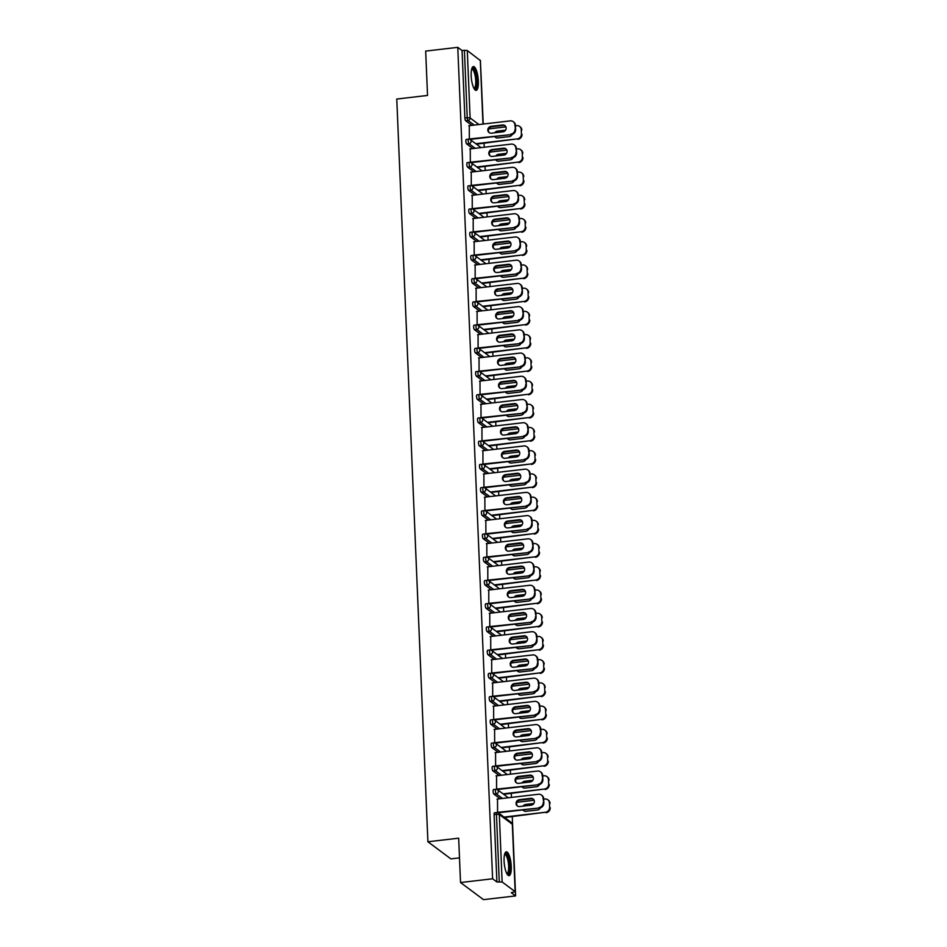 <?xml version="1.0" encoding="UTF-8"?>
<svg xmlns="http://www.w3.org/2000/svg" width="947" height="947" viewBox="0 0 947 947"><rect width="100%" height="100%" fill="white"/><g stroke="black" fill="none" stroke-linecap="round" stroke-linejoin="round"><path stroke-width="1.42" d="M511.262 866.422A11.991 3.362 83.4 0 0 506.29 851.838A11.991 3.362 83.4 0 0 504.088 861.072A11.991 3.362 83.4 0 0 509.06 875.655A11.991 3.362 83.4 0 0 511.262 866.422M478.353 81.122A11.991 3.362 83.4 0 0 473.37 66.55A11.991 3.362 83.4 0 0 471.18 75.784A11.991 3.362 83.4 0 0 476.152 90.356A11.991 3.362 83.4 0 0 478.353 81.122M459.496 857.875L450.879 858.882L427.902 841.765L396.769 99.033L427.535 95.446L425.677 51.091L457.768 47.35L462.065 50.546L464.882 117.973L467.226 117.7L464.409 50.274L462.065 50.546M515.594 895.909L511.297 892.701L515.144 891.66L502.135 881.977L496.903 881.988L492.606 878.78L460.526 882.533L483.503 899.65L515.594 895.909L512.268 816.634M511.463 797.398L511.297 793.42M510.492 774.184L510.326 770.195M509.522 750.959L509.356 746.982M508.551 727.746L508.385 723.757M507.568 704.521L507.403 700.543M506.598 681.307L506.432 677.318M505.627 658.082L505.461 654.105M504.656 634.869L504.491 630.88M503.686 611.644L503.508 607.666M502.703 588.43L502.537 584.441M501.732 565.205L501.567 561.228M500.762 541.992L500.596 538.003M499.791 518.767L499.625 514.789M498.809 495.553L498.643 491.564M497.838 472.328L497.672 468.351M496.867 449.115L496.702 445.126M495.897 425.89L495.731 421.912M494.926 402.664L494.76 398.687M493.943 379.451L493.778 375.474M492.973 356.226L492.807 352.248M492.002 333.013L491.836 329.035M491.031 309.787L490.866 305.81M490.061 286.574L489.883 282.597M489.078 263.349L488.912 259.371M488.107 240.136L487.942 236.146M487.137 216.91L486.971 212.933M486.166 193.697L486 189.708M485.195 170.472L485.018 166.494M484.213 147.259L484.047 143.269M483.242 124.033L480.567 64.349M464.409 50.274L467.297 50.534L480.318 60.561M460.526 882.533L458.668 838.178L427.902 841.765M492.606 878.78L457.768 47.35M469.333 139.173L469.298 125.667M500.111 798.723L493.896 794.095A2.308 0.651 -96.6 0 1 493.115 791.349A2.308 0.651 -96.6 0 1 493.529 789.561A2.308 0.651 -96.6 0 1 493.707 789.62M496.903 881.988L494.085 814.562A2.308 0.651 -96.6 0 1 494.5 812.786A2.308 0.651 -96.6 0 1 494.677 812.846M471.89 125.359L465.675 120.719A2.308 0.651 -96.6 0 1 464.882 117.973M496.548 775.806L496.583 789.324M498.169 752.285L491.943 747.645A2.308 0.651 -96.6 0 1 491.162 744.898A2.308 0.651 -96.6 0 1 491.588 743.123A2.308 0.651 -96.6 0 1 491.753 743.182M494.606 729.368L494.642 742.886M496.228 705.846L490.001 701.206A2.308 0.651 -96.6 0 1 489.22 698.46A2.308 0.651 -96.6 0 1 489.635 696.684A2.308 0.651 -96.6 0 1 489.812 696.743M492.653 682.929L492.689 696.447M494.275 659.408L488.048 654.768A2.308 0.651 -96.6 0 1 487.267 652.021A2.308 0.651 -96.6 0 1 487.693 650.246A2.308 0.651 -96.6 0 1 487.871 650.305M490.712 636.491L490.747 650.009M492.333 612.969L486.107 608.329A2.308 0.651 -96.6 0 1 485.326 605.583A2.308 0.651 -96.6 0 1 485.752 603.807A2.308 0.651 -96.6 0 1 485.918 603.866M488.759 590.052L488.806 603.57M490.38 566.531L484.166 561.891A2.308 0.651 -96.6 0 1 483.372 559.144A2.308 0.651 -96.6 0 1 483.799 557.369A2.308 0.651 -96.6 0 1 483.976 557.428M486.817 543.614L486.853 557.132M488.439 520.092L482.212 515.452A2.308 0.651 -96.6 0 1 481.431 512.706A2.308 0.651 -96.6 0 1 481.857 510.93A2.308 0.651 -96.6 0 1 482.023 510.989M484.864 497.175L484.911 510.682M486.486 473.654L480.271 469.014A2.308 0.651 -96.6 0 1 479.49 466.267A2.308 0.651 -96.6 0 1 479.904 464.492A2.308 0.651 -96.6 0 1 480.082 464.551M482.923 450.736L482.958 464.243M484.544 427.215L478.318 422.575A2.308 0.651 -96.6 0 1 477.537 419.829A2.308 0.651 -96.6 0 1 477.963 418.053A2.308 0.651 -96.6 0 1 478.128 418.112M480.981 404.298L481.017 417.805M482.603 380.777L476.377 376.137A2.308 0.651 -96.6 0 1 475.595 373.39A2.308 0.651 -96.6 0 1 476.01 371.615A2.308 0.651 -96.6 0 1 476.187 371.674M479.028 357.859L479.075 371.366M480.65 334.338L474.423 329.698A2.308 0.651 -96.6 0 1 473.642 326.952A2.308 0.651 -96.6 0 1 474.068 325.176A2.308 0.651 -96.6 0 1 474.246 325.235M477.087 311.421L477.122 324.928M478.709 287.9L472.482 283.26A2.308 0.651 -96.6 0 1 471.701 280.513A2.308 0.651 -96.6 0 1 472.127 278.738A2.308 0.651 -96.6 0 1 472.293 278.797M475.134 264.982L475.181 278.489M476.755 241.461L470.541 236.821A2.308 0.651 -96.6 0 1 469.748 234.075A2.308 0.651 -96.6 0 1 470.174 232.299A2.308 0.651 -96.6 0 1 470.351 232.358M473.192 218.544L473.228 232.051M474.814 195.023L468.587 190.383A2.308 0.651 -96.6 0 1 467.806 187.636A2.308 0.651 -96.6 0 1 468.232 185.861A2.308 0.651 -96.6 0 1 468.398 185.92M471.239 172.105L471.286 185.612M472.861 148.584L466.646 143.944A2.308 0.651 -96.6 0 1 465.865 141.198A2.308 0.651 -96.6 0 1 466.279 139.422A2.308 0.651 -96.6 0 1 466.457 139.481M470.268 148.88L470.316 162.399M473.843 171.798L467.617 167.157A2.308 0.651 -96.6 0 1 466.835 164.411A2.308 0.651 -96.6 0 1 467.262 162.635A2.308 0.651 -96.6 0 1 467.427 162.695M472.222 195.319L472.257 208.837M475.785 218.236L469.558 213.608A2.308 0.651 -96.6 0 1 468.777 210.861A2.308 0.651 -96.6 0 1 469.203 209.074A2.308 0.651 -96.6 0 1 469.381 209.133M474.163 241.757L474.198 255.276M477.726 264.675L471.511 260.046A2.308 0.651 -96.6 0 1 470.73 257.3A2.308 0.651 -96.6 0 1 471.144 255.524A2.308 0.651 -96.6 0 1 471.322 255.572M476.116 288.196L476.152 301.714M479.679 311.113L473.453 306.485A2.308 0.651 -96.6 0 1 472.671 303.738A2.308 0.651 -96.6 0 1 473.098 301.963A2.308 0.651 -96.6 0 1 473.263 302.01M478.057 334.634L478.093 348.153M481.621 357.552L475.406 352.923A2.308 0.651 -96.6 0 1 474.625 350.177A2.308 0.651 -96.6 0 1 475.039 348.401A2.308 0.651 -96.6 0 1 475.216 348.449M479.999 381.073L480.046 394.591M483.574 403.99L477.347 399.362A2.308 0.651 -96.6 0 1 476.566 396.615A2.308 0.651 -96.6 0 1 476.992 394.84A2.308 0.651 -96.6 0 1 477.158 394.887M481.952 427.511L481.987 441.03M485.515 450.429L479.3 445.8A2.308 0.651 -96.6 0 1 478.507 443.054A2.308 0.651 -96.6 0 1 478.933 441.278A2.308 0.651 -96.6 0 1 479.111 441.338M483.893 473.95L483.941 487.468M487.468 496.867L481.242 492.239A2.308 0.651 -96.6 0 1 480.46 489.492A2.308 0.651 -96.6 0 1 480.875 487.717A2.308 0.651 -96.6 0 1 481.052 487.776M485.847 520.388L485.882 533.907M489.41 543.306L483.183 538.677A2.308 0.651 -96.6 0 1 482.402 535.931A2.308 0.651 -96.6 0 1 482.828 534.155A2.308 0.651 -96.6 0 1 483.006 534.215M487.788 566.827L487.823 580.345M491.351 589.744L485.136 585.116A2.308 0.651 -96.6 0 1 484.355 582.369A2.308 0.651 -96.6 0 1 484.769 580.594A2.308 0.651 -96.6 0 1 484.947 580.653M489.741 613.277L489.777 626.784M493.304 636.183L487.078 631.554A2.308 0.651 -96.6 0 1 486.296 628.808A2.308 0.651 -96.6 0 1 486.722 627.032A2.308 0.651 -96.6 0 1 486.888 627.092M491.682 659.716L491.718 673.222M495.245 682.633L489.031 677.993A2.308 0.651 -96.6 0 1 488.238 675.247A2.308 0.651 -96.6 0 1 488.664 673.471A2.308 0.651 -96.6 0 1 488.841 673.53M493.624 706.154L493.671 719.661M497.199 729.072L490.972 724.431A2.308 0.651 -96.6 0 1 490.191 721.685A2.308 0.651 -96.6 0 1 490.617 719.909A2.308 0.651 -96.6 0 1 490.783 719.969M495.577 752.593L495.612 766.099M499.14 775.51L492.913 770.87A2.308 0.651 -96.6 0 1 492.132 768.124A2.308 0.651 -96.6 0 1 492.558 766.348A2.308 0.651 -96.6 0 1 492.736 766.407M497.518 799.031L497.566 812.538M489.398 132.805A3.539 3.279 126.7 0 1 491.647 126.791L503.224 125.442A3.539 3.279 126.7 0 1 505.165 125.821M515.44 125.288L514.848 124.838A4.605 4.273 -53.3 0 0 513.203 121.654L513.795 122.104A4.605 4.273 126.7 0 1 515.44 125.288L515.618 129.597A4.605 4.273 126.7 0 1 511.416 134.581L469.333 138.972M469.984 139.41L511.416 134.581M468.777 125.726L510.255 120.885A4.605 4.273 -53.3 0 1 513.203 121.654M514.848 124.838L515.618 129.597M502.916 131.834L491.339 133.184A3.539 3.279 126.7 0 1 487.989 128.934A3.539 3.279 126.7 0 1 491.055 126.342L502.632 124.992A3.539 3.279 126.7 0 1 505.982 129.254A3.539 3.279 126.7 0 1 502.916 131.834M510.812 134.131A4.605 4.273 -53.3 0 0 515.026 129.159M494.713 136.522A3.539 3.279 -53.3 0 0 497.731 137.954L509.308 136.605A3.539 3.279 -53.3 0 0 512.22 134.403M505.556 130.153L497.447 131.1A3.539 3.279 -53.3 0 0 494.808 132.781M475.82 143.719L517.204 138.889A4.605 4.273 -53.3 0 0 521.418 133.918L521.229 129.597A4.605 4.273 -53.3 0 0 516.648 125.643L515.464 125.785M488.782 128.899L505.899 126.898M476.412 144.169L517.204 138.889M521.418 133.918L521.229 129.597M505.106 130.722L498.039 131.55A3.539 3.279 -53.3 0 0 495.849 132.663M495.056 136.486A3.539 3.279 -53.3 0 0 495.79 137.564M522.01 134.356A4.605 4.273 126.7 0 1 517.808 139.339M519.595 126.413L520.187 126.862A4.605 4.273 126.7 0 1 521.833 130.047M471.807 68.586A10.37 2.912 -96.6 0 1 476.696 80.897A10.37 2.912 -96.6 0 1 474.151 88.734M473.879 88.225A9.6 2.699 83.4 0 0 473.974 88.213A9.6 2.699 83.4 0 0 475.737 80.815A9.6 2.699 83.4 0 0 471.748 69.131A9.6 2.699 83.4 0 0 471.653 69.155M475.477 90.214A11.909 3.338 83.4 0 0 477.158 81.241A11.909 3.338 83.4 0 0 472.754 66.846M504.715 853.886A10.37 2.912 -96.6 0 1 507.687 856.337A10.37 2.912 -96.6 0 1 509.616 868.506A10.37 2.912 -96.6 0 1 507.071 874.022M506.787 873.513A9.6 2.699 83.4 0 0 506.882 873.513A9.6 2.699 83.4 0 0 508.669 867.322A9.6 2.699 83.4 0 0 506.87 856.988A9.6 2.699 83.4 0 0 504.656 854.431A9.6 2.699 83.4 0 0 504.562 854.443M508.397 875.502A11.909 3.338 83.4 0 0 510.09 867.144A11.909 3.338 83.4 0 0 507.864 855.224A11.909 3.338 83.4 0 0 505.674 852.146M490.368 156.018A3.539 3.279 126.7 0 1 492.629 150.005L504.195 148.655A3.539 3.279 126.7 0 1 506.148 149.046M516.411 148.501L515.819 148.063A4.605 4.273 -53.3 0 0 514.174 144.879L514.777 145.317A4.605 4.273 126.7 0 1 516.411 148.501L516.6 152.822A4.605 4.273 126.7 0 1 512.386 157.794L470.304 162.186M470.967 162.624L512.386 157.794M469.748 148.939L511.238 144.11A4.605 4.273 -53.3 0 1 514.174 144.879M515.819 148.063L516.6 152.822M503.887 155.059L492.31 156.409A3.539 3.279 126.7 0 1 488.972 152.147A3.539 3.279 126.7 0 1 492.026 149.567L503.603 148.217A3.539 3.279 126.7 0 1 506.953 152.467A3.539 3.279 126.7 0 1 503.887 155.059M511.794 157.356A4.605 4.273 -53.3 0 0 515.997 152.372M491.339 179.243A3.539 3.279 126.7 0 1 493.6 173.23L505.177 171.881A3.539 3.279 126.7 0 1 507.118 172.259M517.382 171.727L516.79 171.277A4.605 4.273 -53.3 0 0 515.144 168.093L515.748 168.542A4.605 4.273 126.7 0 1 517.382 171.727L517.571 176.035A4.605 4.273 126.7 0 1 513.357 181.019L471.275 185.411M471.937 185.849L513.357 181.019M470.718 172.165L512.209 167.323A4.605 4.273 -53.3 0 1 515.144 168.093M516.79 171.277L517.571 176.035M504.858 178.273L493.292 179.622A3.539 3.279 126.7 0 1 489.942 175.373A3.539 3.279 126.7 0 1 492.996 172.78L504.573 171.431A3.539 3.279 126.7 0 1 507.923 175.692A3.539 3.279 126.7 0 1 504.858 178.273M512.765 180.569A4.605 4.273 -53.3 0 0 516.967 175.597M492.322 202.457A3.539 3.279 126.7 0 1 494.571 196.443L506.148 195.094A3.539 3.279 126.7 0 1 508.089 195.484M518.364 194.94L517.76 194.502A4.605 4.273 -53.3 0 0 516.127 191.318L516.719 191.756A4.605 4.273 126.7 0 1 518.364 194.94L518.542 199.261A4.605 4.273 126.7 0 1 514.328 204.232L472.245 208.624M472.908 209.062L514.328 204.232M471.689 195.378L513.179 190.548A4.605 4.273 -53.3 0 1 516.127 191.318M517.76 194.502L518.542 199.261M505.84 201.498L494.263 202.847A3.539 3.279 126.7 0 1 490.913 198.586A3.539 3.279 126.7 0 1 493.979 196.005L505.544 194.656A3.539 3.279 126.7 0 1 508.894 198.906A3.539 3.279 126.7 0 1 505.84 201.498M513.736 203.794A4.605 4.273 -53.3 0 0 517.938 198.811M493.292 225.682A3.539 3.279 126.7 0 1 495.541 219.668L507.118 218.319A3.539 3.279 126.7 0 1 509.06 218.698M519.335 218.165L518.731 217.715A4.605 4.273 -53.3 0 0 517.098 214.531L517.689 214.981A4.605 4.273 126.7 0 1 519.335 218.165L519.512 222.474A4.605 4.273 126.7 0 1 515.31 227.458L473.228 231.849M473.879 232.287L515.31 227.458M472.671 218.603L514.15 213.762A4.605 4.273 -53.3 0 1 517.098 214.531M518.731 217.715L519.512 222.474M506.811 224.711L495.234 226.061A3.539 3.279 126.7 0 1 491.884 221.811A3.539 3.279 126.7 0 1 494.95 219.219L506.527 217.869A3.539 3.279 126.7 0 1 509.865 222.131A3.539 3.279 126.7 0 1 506.811 224.711M514.706 227.008A4.605 4.273 -53.3 0 0 518.92 222.036M494.263 248.907A3.539 3.279 126.7 0 1 496.512 242.882L508.089 241.532A3.539 3.279 126.7 0 1 510.031 241.923M520.305 241.378L519.714 240.94A4.605 4.273 -53.3 0 0 518.068 237.756L518.66 238.194A4.605 4.273 126.7 0 1 520.305 241.378L520.483 245.699A4.605 4.273 126.7 0 1 516.281 250.671L474.198 255.063M474.849 255.501L516.281 250.671M473.642 241.816L515.121 236.987A4.605 4.273 -53.3 0 1 518.068 237.756M519.714 240.94L520.483 245.699M507.781 247.936L496.204 249.286A3.539 3.279 126.7 0 1 492.854 245.024A3.539 3.279 126.7 0 1 495.92 242.444L507.497 241.094A3.539 3.279 126.7 0 1 510.847 245.344A3.539 3.279 126.7 0 1 507.781 247.936M515.677 250.233A4.605 4.273 -53.3 0 0 519.891 245.249M495.683 159.747A3.539 3.279 -53.3 0 0 498.702 161.168L510.279 159.818A3.539 3.279 -53.3 0 0 513.191 157.628M506.527 153.378L498.418 154.325A3.539 3.279 -53.3 0 0 495.778 156.006M476.791 166.944L518.175 162.115A4.605 4.273 -53.3 0 0 522.389 157.131L522.211 152.822A4.605 4.273 -53.3 0 0 517.618 148.868L516.435 149.01M489.753 152.112L506.87 150.123M477.383 167.382L518.175 162.115M522.389 157.131L522.211 152.822M506.077 153.947L499.01 154.763A3.539 3.279 -53.3 0 0 496.82 155.888M496.027 159.7A3.539 3.279 -53.3 0 0 496.761 160.789M522.981 157.581A4.605 4.273 126.7 0 1 518.778 162.564M520.566 149.638L521.158 150.076A4.605 4.273 126.7 0 1 522.803 153.26M496.654 182.96A3.539 3.279 -53.3 0 0 499.673 184.393L511.25 183.043A3.539 3.279 -53.3 0 0 514.162 180.853M507.497 176.592L499.389 177.539A3.539 3.279 -53.3 0 0 496.749 179.22M477.762 190.158L519.145 185.328A4.605 4.273 -53.3 0 0 523.36 180.356L523.182 176.035A4.605 4.273 -53.3 0 0 518.601 172.082L517.405 172.224M490.724 175.337L507.852 173.337M478.353 190.607L519.145 185.328M523.36 180.356L523.182 176.035M507.059 177.16L499.992 177.989A3.539 3.279 -53.3 0 0 497.791 179.101M497.009 182.925A3.539 3.279 -53.3 0 0 497.731 184.002M523.951 180.806A4.605 4.273 126.7 0 1 519.749 185.778M521.537 172.851L522.14 173.301A4.605 4.273 126.7 0 1 523.774 176.485M497.625 206.186A3.539 3.279 -53.3 0 0 500.655 207.606L512.22 206.257A3.539 3.279 -53.3 0 0 515.132 204.067M508.468 199.817L500.359 200.764A3.539 3.279 -53.3 0 0 497.731 202.445M478.732 213.383L520.128 208.553A4.605 4.273 -53.3 0 0 524.33 203.569L524.153 199.261A4.605 4.273 -53.3 0 0 519.572 195.307L518.376 195.449M491.694 198.55L508.823 196.562M479.336 213.821L520.128 208.553M524.33 203.569L524.153 199.261M508.03 200.385L500.963 201.202A3.539 3.279 -53.3 0 0 498.773 202.327M497.98 206.15A3.539 3.279 -53.3 0 0 498.702 207.227M524.934 204.019A4.605 4.273 126.7 0 1 520.72 209.003M522.507 196.076L523.111 196.514A4.605 4.273 126.7 0 1 524.745 199.699M498.596 229.399A3.539 3.279 -53.3 0 0 501.626 230.831L513.203 229.482A3.539 3.279 -53.3 0 0 516.115 227.292M509.45 223.03L501.342 223.977A3.539 3.279 -53.3 0 0 498.702 225.658M479.703 236.596L521.099 231.766A4.605 4.273 -53.3 0 0 525.301 226.795L525.123 222.474A4.605 4.273 -53.3 0 0 520.542 218.52L519.358 218.662M492.665 221.776L509.794 219.775M480.307 237.046L521.099 231.766M525.301 226.795L525.123 222.474M509.001 223.599L501.934 224.427A3.539 3.279 -53.3 0 0 499.744 225.54M498.951 229.363A3.539 3.279 -53.3 0 0 499.685 230.441M525.905 227.244A4.605 4.273 126.7 0 1 521.69 232.216M523.49 219.29L524.082 219.74A4.605 4.273 126.7 0 1 525.727 222.924M499.578 252.624A3.539 3.279 -53.3 0 0 502.597 254.045L514.174 252.695A3.539 3.279 -53.3 0 0 517.086 250.505M510.421 246.256L502.312 247.203A3.539 3.279 -53.3 0 0 499.673 248.883M480.685 259.821L522.069 254.992A4.605 4.273 -53.3 0 0 526.283 250.008L526.094 245.699A4.605 4.273 -53.3 0 0 521.513 241.745L520.329 241.887M493.647 244.989L510.764 243M481.277 260.259L522.069 254.992M526.283 250.008L526.094 245.699M509.971 246.824L502.904 247.641A3.539 3.279 -53.3 0 0 500.714 248.765M499.921 252.589A3.539 3.279 -53.3 0 0 500.655 253.666M526.875 250.458A4.605 4.273 126.7 0 1 522.673 255.441M524.46 242.515L525.052 242.953A4.605 4.273 126.7 0 1 526.698 246.137M495.234 272.12A3.539 3.279 126.7 0 1 497.495 266.107L509.06 264.758A3.539 3.279 126.7 0 1 511.013 265.136M521.276 264.604L520.684 264.154A4.605 4.273 -53.3 0 0 519.039 260.97L519.643 261.419A4.605 4.273 126.7 0 1 521.276 264.604L521.466 268.912A4.605 4.273 126.7 0 1 517.251 273.896L475.169 278.288M475.832 278.726L517.251 273.896M474.613 265.042L516.103 260.2A4.605 4.273 -53.3 0 1 519.039 260.97M520.684 264.154L521.466 268.912M508.752 271.162L497.175 272.511A3.539 3.279 126.7 0 1 493.837 268.25A3.539 3.279 126.7 0 1 496.891 265.657L508.468 264.308A3.539 3.279 126.7 0 1 511.818 268.569A3.539 3.279 126.7 0 1 508.752 271.162M516.66 273.446A4.605 4.273 -53.3 0 0 520.862 268.475M500.549 275.837A3.539 3.279 -53.3 0 0 503.567 277.27L515.144 275.92A3.539 3.279 -53.3 0 0 518.056 273.73M511.392 269.469L503.283 270.416A3.539 3.279 -53.3 0 0 500.643 272.097M481.656 283.035L523.04 278.205A4.605 4.273 -53.3 0 0 527.254 273.233L527.077 268.912A4.605 4.273 -53.3 0 0 522.484 264.959L521.3 265.101M494.618 268.214L511.735 266.214M482.248 283.484L523.04 278.205M527.254 273.233L527.077 268.912M510.954 270.037L503.875 270.866A3.539 3.279 -53.3 0 0 501.685 271.978M500.892 275.802A3.539 3.279 -53.3 0 0 501.626 276.879M527.846 273.683A4.605 4.273 126.7 0 1 523.644 278.655M525.431 265.728L526.023 266.178A4.605 4.273 126.7 0 1 527.668 269.362M496.216 295.346A3.539 3.279 126.7 0 1 498.465 289.32L510.042 287.971A3.539 3.279 126.7 0 1 511.984 288.362M522.247 287.817L521.655 287.379A4.605 4.273 -53.3 0 0 520.01 284.195L520.613 284.633A4.605 4.273 126.7 0 1 522.247 287.817L522.436 292.138A4.605 4.273 126.7 0 1 518.222 297.109L476.14 301.501M476.803 301.939L518.222 297.109M475.583 288.255L517.074 283.425A4.605 4.273 -53.3 0 1 520.01 284.195M521.655 287.379L522.436 292.138M509.723 294.375L498.158 295.724A3.539 3.279 126.7 0 1 494.808 291.463A3.539 3.279 126.7 0 1 497.862 288.882L509.439 287.533A3.539 3.279 126.7 0 1 512.789 291.794A3.539 3.279 126.7 0 1 509.723 294.375M517.63 296.671A4.605 4.273 -53.3 0 0 521.833 291.688M501.519 299.063A3.539 3.279 -53.3 0 0 504.538 300.483L516.115 299.134A3.539 3.279 -53.3 0 0 519.027 296.944M512.363 292.694L504.254 293.641A3.539 3.279 -53.3 0 0 501.614 295.322M482.627 306.26L524.022 301.43A4.605 4.273 -53.3 0 0 528.225 296.458L528.047 292.138A4.605 4.273 -53.3 0 0 523.466 288.184L522.27 288.326M495.589 291.427L512.718 289.439M483.23 306.698L524.022 301.43M528.225 296.458L528.047 292.138M511.925 293.262L504.858 294.079A3.539 3.279 -53.3 0 0 502.656 295.204M501.874 299.027A3.539 3.279 -53.3 0 0 502.597 300.104M528.828 296.896A4.605 4.273 126.7 0 1 524.614 301.88M526.402 288.953L527.005 289.391A4.605 4.273 126.7 0 1 528.639 292.576M497.187 318.559A3.539 3.279 126.7 0 1 499.436 312.546L511.013 311.196A3.539 3.279 126.7 0 1 512.954 311.575M523.229 311.042L522.626 310.592A4.605 4.273 -53.3 0 0 520.992 307.408L521.584 307.858A4.605 4.273 126.7 0 1 523.229 311.042L523.407 315.363A4.605 4.273 126.7 0 1 519.193 320.335L477.11 324.726M477.773 325.164L519.193 320.335M476.554 311.48L518.045 306.639A4.605 4.273 -53.3 0 1 520.992 307.408M522.626 310.592L523.407 315.363M510.705 317.6L499.128 318.95A3.539 3.279 126.7 0 1 495.778 314.688A3.539 3.279 126.7 0 1 498.844 312.096L510.409 310.746A3.539 3.279 126.7 0 1 513.759 315.008A3.539 3.279 126.7 0 1 510.705 317.6M518.601 319.885A4.605 4.273 -53.3 0 0 522.815 314.913M502.49 322.288A3.539 3.279 -53.3 0 0 505.52 323.708L517.086 322.359A3.539 3.279 -53.3 0 0 519.998 320.169M513.345 315.907L505.225 316.854A3.539 3.279 -53.3 0 0 502.597 318.535M483.597 329.473L524.993 324.655A4.605 4.273 -53.3 0 0 529.195 319.672L529.018 315.351A4.605 4.273 -53.3 0 0 524.437 311.397L523.241 311.539M496.559 314.653L513.688 312.652M484.201 329.923L524.993 324.655M529.195 319.672L529.018 315.351M512.895 316.476L505.828 317.304A3.539 3.279 -53.3 0 0 503.638 318.417M502.845 322.24A3.539 3.279 -53.3 0 0 503.579 323.318M529.799 320.122A4.605 4.273 126.7 0 1 525.585 325.093M527.372 312.167L527.976 312.617A4.605 4.273 126.7 0 1 529.61 315.801M498.158 341.784A3.539 3.279 126.7 0 1 500.407 335.759L511.984 334.409A3.539 3.279 126.7 0 1 513.925 334.8M524.2 334.255L523.596 333.817A4.605 4.273 -53.3 0 0 521.963 330.633L522.555 331.071A4.605 4.273 126.7 0 1 524.2 334.255L524.378 338.576A4.605 4.273 126.7 0 1 520.175 343.56L478.093 347.951M478.744 348.389L520.175 343.56M477.537 334.693L519.015 329.864A4.605 4.273 -53.3 0 1 521.963 330.633M523.596 333.817L524.378 338.576M511.676 340.813L500.099 342.163A3.539 3.279 126.7 0 1 496.749 337.901A3.539 3.279 126.7 0 1 499.815 335.321L511.392 333.971A3.539 3.279 126.7 0 1 514.742 338.233A3.539 3.279 126.7 0 1 511.676 340.813M519.572 343.11A4.605 4.273 -53.3 0 0 523.786 338.126M503.473 345.501A3.539 3.279 -53.3 0 0 506.491 346.922L518.068 345.572A3.539 3.279 -53.3 0 0 520.98 343.382M514.316 339.133L506.207 340.08A3.539 3.279 -53.3 0 0 503.567 341.76M484.568 352.698L525.964 347.869A4.605 4.273 -53.3 0 0 530.166 342.897L529.989 338.576A4.605 4.273 -53.3 0 0 525.407 334.622L524.224 334.765M497.53 337.866L514.659 335.877M485.172 353.136L525.964 347.869M530.166 342.897L529.989 338.576M513.866 339.701L506.799 340.518A3.539 3.279 -53.3 0 0 504.609 341.642M503.816 345.466A3.539 3.279 -53.3 0 0 504.55 346.543M530.77 343.335A4.605 4.273 126.7 0 1 526.556 348.318M528.355 335.392L528.947 335.83A4.605 4.273 126.7 0 1 530.592 339.026M499.128 364.997A3.539 3.279 126.7 0 1 501.389 358.984L512.954 357.635A3.539 3.279 126.7 0 1 514.896 358.013M525.171 357.481L524.579 357.031A4.605 4.273 -53.3 0 0 522.933 353.847L523.525 354.296A4.605 4.273 126.7 0 1 525.171 357.481L525.348 361.801A4.605 4.273 126.7 0 1 521.146 366.773L479.064 371.165M479.715 371.603L521.146 366.773M478.507 357.919L519.998 353.077A4.605 4.273 -53.3 0 1 522.933 353.847M524.579 357.031L525.348 361.801M512.647 364.039L501.07 365.388A3.539 3.279 126.7 0 1 497.72 361.127A3.539 3.279 126.7 0 1 500.785 358.534L512.363 357.185A3.539 3.279 126.7 0 1 515.713 361.446A3.539 3.279 126.7 0 1 512.647 364.039M520.542 366.323A4.605 4.273 -53.3 0 0 524.756 361.352M504.443 368.726A3.539 3.279 -53.3 0 0 507.462 370.147L519.039 368.797A3.539 3.279 -53.3 0 0 521.951 366.607M515.286 362.346L507.178 363.293A3.539 3.279 -53.3 0 0 504.538 364.974M485.551 375.912L526.934 371.094A4.605 4.273 -53.3 0 0 531.149 366.11L530.959 361.79A4.605 4.273 -53.3 0 0 526.378 357.836L525.194 357.978M498.513 361.091L515.63 359.091M486.142 376.361L526.934 371.094M531.149 366.11L530.959 361.79M514.837 362.914L507.77 363.743A3.539 3.279 -53.3 0 0 505.58 364.855M504.787 368.679A3.539 3.279 -53.3 0 0 505.52 369.756M531.74 366.56A4.605 4.273 126.7 0 1 527.538 371.532M529.326 358.605L529.918 359.055A4.605 4.273 126.7 0 1 531.563 362.239M500.099 388.223A3.539 3.279 126.7 0 1 502.36 382.197L513.937 380.848A3.539 3.279 126.7 0 1 515.878 381.239M526.141 380.694L525.549 380.256A4.605 4.273 -53.3 0 0 523.904 377.072L524.508 377.51A4.605 4.273 126.7 0 1 526.141 380.694L526.331 385.015A4.605 4.273 126.7 0 1 522.117 389.998L480.034 394.39M480.697 394.828L522.117 389.998M479.478 381.132L520.968 376.302A4.605 4.273 -53.3 0 1 523.904 377.072M525.549 380.256L526.331 385.015M513.617 387.252L502.052 388.601A3.539 3.279 126.7 0 1 498.702 384.34A3.539 3.279 126.7 0 1 501.756 381.759L513.333 380.41A3.539 3.279 126.7 0 1 516.683 384.671A3.539 3.279 126.7 0 1 513.617 387.252M521.525 389.548A4.605 4.273 -53.3 0 0 525.727 384.565M505.414 391.94A3.539 3.279 -53.3 0 0 508.432 393.36L520.01 392.011A3.539 3.279 -53.3 0 0 522.922 389.821M516.257 385.571L508.148 386.518A3.539 3.279 -53.3 0 0 505.509 388.199M486.521 399.137L527.905 394.307A4.605 4.273 -53.3 0 0 532.119 389.335L531.942 385.015A4.605 4.273 -53.3 0 0 527.361 381.061L526.165 381.203M499.483 384.316L516.6 382.316M487.113 399.575L527.905 394.307M532.119 389.335L531.942 385.015M515.819 386.139L508.752 386.956A3.539 3.279 -53.3 0 0 506.55 388.081M505.757 391.904A3.539 3.279 -53.3 0 0 506.491 392.981M532.711 389.773A4.605 4.273 126.7 0 1 528.509 394.757M530.296 381.83L530.888 382.28A4.605 4.273 126.7 0 1 532.534 385.465M501.081 411.436A3.539 3.279 126.7 0 1 503.331 405.423L514.908 404.073A3.539 3.279 126.7 0 1 516.849 404.452M527.124 403.919L526.52 403.469A4.605 4.273 -53.3 0 0 524.875 400.285L525.478 400.735A4.605 4.273 126.7 0 1 527.124 403.919L527.301 408.24A4.605 4.273 126.7 0 1 523.087 413.212L481.005 417.603M481.668 418.041L523.087 413.212M480.449 404.357L521.939 399.516A4.605 4.273 -53.3 0 1 524.875 400.285M526.52 403.469L527.301 408.24M514.6 410.477L503.023 411.827A3.539 3.279 126.7 0 1 499.673 407.565A3.539 3.279 126.7 0 1 502.727 404.973L514.304 403.623A3.539 3.279 126.7 0 1 517.654 407.885A3.539 3.279 126.7 0 1 514.6 410.477M522.495 412.762A4.605 4.273 -53.3 0 0 526.698 407.79M506.385 415.165A3.539 3.279 -53.3 0 0 509.403 416.585L520.98 415.236A3.539 3.279 -53.3 0 0 523.892 413.046M517.228 408.784L509.119 409.731A3.539 3.279 -53.3 0 0 506.479 411.424M487.492 422.35L528.888 417.532A4.605 4.273 -53.3 0 0 533.09 412.549L532.912 408.228A4.605 4.273 -53.3 0 0 528.331 404.286L527.136 404.416M500.454 407.53L517.583 405.529M488.096 422.8L528.888 417.532M533.09 412.549L532.912 408.228M516.79 409.353L509.723 410.181A3.539 3.279 -53.3 0 0 507.521 411.294M506.74 415.117A3.539 3.279 -53.3 0 0 507.462 416.195M533.694 412.999A4.605 4.273 126.7 0 1 529.48 417.97M531.267 405.044L531.871 405.494A4.605 4.273 126.7 0 1 533.504 408.678M502.052 434.661A3.539 3.279 126.7 0 1 504.301 428.636L515.878 427.286A3.539 3.279 126.7 0 1 517.82 427.677M528.095 427.133L527.491 426.695A4.605 4.273 -53.3 0 0 525.857 423.51L526.449 423.948A4.605 4.273 126.7 0 1 528.095 427.133L528.272 431.453A4.605 4.273 126.7 0 1 524.07 436.437L481.976 440.829M482.639 441.266L524.07 436.437M481.431 427.582L522.91 422.741A4.605 4.273 -53.3 0 1 525.857 423.51M527.491 426.695L528.272 431.453M515.57 433.69L503.993 435.04A3.539 3.279 126.7 0 1 500.643 430.778A3.539 3.279 126.7 0 1 503.709 428.198L515.275 426.848A3.539 3.279 126.7 0 1 518.625 431.11A3.539 3.279 126.7 0 1 515.57 433.69M523.466 435.987A4.605 4.273 -53.3 0 0 527.68 431.003M507.355 438.378A3.539 3.279 -53.3 0 0 510.386 439.799L521.963 438.449A3.539 3.279 -53.3 0 0 524.863 436.259M518.21 432.01L510.09 432.957A3.539 3.279 -53.3 0 0 507.462 434.637M488.463 445.575L529.858 440.746A4.605 4.273 -53.3 0 0 534.061 435.774L533.883 431.453A4.605 4.273 -53.3 0 0 529.302 427.499L528.118 427.642M501.425 430.755L518.554 428.754M489.066 446.013L529.858 440.746M534.061 435.774L533.883 431.453M517.76 432.578L510.693 433.395A3.539 3.279 -53.3 0 0 508.503 434.519M507.71 438.343A3.539 3.279 -53.3 0 0 508.444 439.42M534.664 436.212A4.605 4.273 126.7 0 1 530.45 441.195M532.238 428.269L532.841 428.719A4.605 4.273 126.7 0 1 534.487 431.903M503.023 457.875A3.539 3.279 126.7 0 1 505.272 451.861L516.849 450.512A3.539 3.279 126.7 0 1 518.79 450.89M529.065 450.358L528.462 449.908A4.605 4.273 -53.3 0 0 526.828 446.724L527.42 447.173A4.605 4.273 126.7 0 1 529.065 450.358L529.243 454.678A4.605 4.273 126.7 0 1 525.04 459.65L482.958 464.042M483.609 464.48L525.04 459.65M482.402 450.796L523.88 445.954A4.605 4.273 -53.3 0 1 526.828 446.724M528.462 449.908L529.243 454.678M516.541 456.916L504.964 458.265A3.539 3.279 126.7 0 1 501.614 454.004A3.539 3.279 126.7 0 1 504.68 451.411L516.257 450.062A3.539 3.279 126.7 0 1 519.607 454.323A3.539 3.279 126.7 0 1 516.541 456.916M524.437 459.212A4.605 4.273 -53.3 0 0 528.651 454.229M508.338 461.603A3.539 3.279 -53.3 0 0 511.356 463.024L522.933 461.674A3.539 3.279 -53.3 0 0 525.845 459.484M519.181 455.235L511.072 456.17A3.539 3.279 -53.3 0 0 508.432 457.863M489.445 468.789L530.829 463.971A4.605 4.273 -53.3 0 0 535.043 458.987L534.854 454.667A4.605 4.273 -53.3 0 0 530.273 450.725L529.089 450.855M502.407 453.968L519.524 451.968M490.037 469.238L530.829 463.971M535.043 458.987L534.854 454.667M518.731 455.791L511.664 456.62A3.539 3.279 -53.3 0 0 509.474 457.732M508.681 461.556A3.539 3.279 -53.3 0 0 509.415 462.633M535.635 459.437A4.605 4.273 126.7 0 1 531.433 464.409M533.22 451.482L533.812 451.932A4.605 4.273 126.7 0 1 535.457 455.116M503.993 481.1A3.539 3.279 126.7 0 1 506.254 475.074L517.82 473.725A3.539 3.279 126.7 0 1 519.773 474.116M530.036 473.583L529.444 473.133A4.605 4.273 -53.3 0 0 527.799 469.949L528.402 470.387A4.605 4.273 126.7 0 1 530.036 473.583L530.213 477.892A4.605 4.273 126.7 0 1 526.011 482.875L483.929 487.267M484.58 487.705L526.011 482.875M483.372 474.021L524.863 469.179A4.605 4.273 -53.3 0 1 527.799 469.949M529.444 473.133L530.213 477.892M517.512 480.129L505.935 481.478A3.539 3.279 126.7 0 1 502.585 477.217A3.539 3.279 126.7 0 1 505.651 474.636L517.228 473.287A3.539 3.279 126.7 0 1 520.578 477.548A3.539 3.279 126.7 0 1 517.512 480.129M525.407 482.425A4.605 4.273 -53.3 0 0 529.622 477.454M509.308 484.817A3.539 3.279 -53.3 0 0 512.327 486.237L523.904 484.888A3.539 3.279 -53.3 0 0 526.816 482.698M520.152 478.448L512.043 479.395A3.539 3.279 -53.3 0 0 509.403 481.076M490.416 492.014L531.8 487.184A4.605 4.273 -53.3 0 0 536.014 482.212L535.824 477.892A4.605 4.273 -53.3 0 0 531.243 473.938L530.06 474.08M503.378 477.193L520.495 475.193M491.008 492.452L531.8 487.184M536.014 482.212L535.824 477.892M519.702 479.016L512.635 479.845A3.539 3.279 -53.3 0 0 510.445 480.958M509.652 484.781A3.539 3.279 -53.3 0 0 510.386 485.858M536.606 482.65A4.605 4.273 126.7 0 1 532.403 487.634M534.191 474.707L534.783 475.157A4.605 4.273 126.7 0 1 536.428 478.342M504.964 504.313A3.539 3.279 126.7 0 1 507.225 498.3L518.802 496.95A3.539 3.279 126.7 0 1 520.743 497.329M531.007 496.796L530.415 496.346A4.605 4.273 -53.3 0 0 528.769 493.162L529.373 493.612A4.605 4.273 126.7 0 1 531.007 496.796L531.196 501.117A4.605 4.273 126.7 0 1 526.982 506.089L484.9 510.48M485.562 510.918L526.982 506.089M484.343 497.234L525.834 492.393A4.605 4.273 -53.3 0 1 528.769 493.162M530.415 496.346L531.196 501.117M518.483 503.354L506.917 504.704A3.539 3.279 126.7 0 1 503.567 500.442A3.539 3.279 126.7 0 1 506.621 497.85L518.198 496.5A3.539 3.279 126.7 0 1 521.548 500.762A3.539 3.279 126.7 0 1 518.483 503.354M526.39 505.651A4.605 4.273 -53.3 0 0 530.592 500.667M510.279 508.042A3.539 3.279 -53.3 0 0 513.298 509.462L524.875 508.113A3.539 3.279 -53.3 0 0 527.787 505.923M521.122 501.673L513.014 502.608A3.539 3.279 -53.3 0 0 510.374 504.301M491.386 515.227L532.77 510.409A4.605 4.273 -53.3 0 0 536.985 505.426L536.807 501.117A4.605 4.273 -53.3 0 0 532.226 497.163L531.03 497.293M504.349 500.407L521.466 498.406M491.978 515.677L532.77 510.409M536.985 505.426L536.807 501.117M520.684 502.23L513.617 503.058A3.539 3.279 -53.3 0 0 511.416 504.171M510.622 507.994A3.539 3.279 -53.3 0 0 511.356 509.072M537.576 505.876A4.605 4.273 126.7 0 1 533.374 510.847M535.162 497.921L535.765 498.371A4.605 4.273 126.7 0 1 537.399 501.555M505.947 527.538A3.539 3.279 126.7 0 1 508.196 521.513L519.773 520.163A3.539 3.279 126.7 0 1 521.714 520.554M531.989 520.021L531.385 519.572A4.605 4.273 -53.3 0 0 529.74 516.387L530.344 516.825A4.605 4.273 126.7 0 1 531.989 520.021L532.167 524.33A4.605 4.273 126.7 0 1 527.952 529.314L485.87 533.706M486.533 534.144L527.952 529.314M485.314 520.459L526.804 515.618A4.605 4.273 -53.3 0 1 529.74 516.387M531.385 519.572L532.167 524.33M519.465 526.568L507.888 527.917A3.539 3.279 126.7 0 1 504.538 523.655A3.539 3.279 126.7 0 1 507.604 521.075L519.169 519.725A3.539 3.279 126.7 0 1 522.519 523.987A3.539 3.279 126.7 0 1 519.465 526.568M527.361 528.864A4.605 4.273 -53.3 0 0 531.563 523.892M511.25 531.255A3.539 3.279 -53.3 0 0 514.28 532.676L525.845 531.326A3.539 3.279 -53.3 0 0 528.757 529.136M522.093 524.887L513.984 525.834A3.539 3.279 -53.3 0 0 511.344 527.515M492.357 538.452L533.753 533.623A4.605 4.273 -53.3 0 0 537.955 528.651L537.778 524.33A4.605 4.273 -53.3 0 0 533.197 520.377L532.001 520.519M505.319 523.632L522.448 521.631M492.961 538.89L533.753 533.623M537.955 528.651L537.778 524.33M521.655 525.455L514.588 526.283A3.539 3.279 -53.3 0 0 512.398 527.396M511.605 531.22A3.539 3.279 -53.3 0 0 512.327 532.297M538.559 529.089A4.605 4.273 126.7 0 1 534.345 534.072M536.132 521.146L536.736 521.596A4.605 4.273 126.7 0 1 538.37 524.78M506.917 550.752A3.539 3.279 126.7 0 1 509.166 544.738L520.743 543.389A3.539 3.279 126.7 0 1 522.685 543.767M532.96 543.235L532.356 542.785A4.605 4.273 -53.3 0 0 530.722 539.601L531.314 540.05A4.605 4.273 126.7 0 1 532.96 543.235L533.137 547.555A4.605 4.273 126.7 0 1 528.935 552.527L486.841 556.919M487.504 557.357L528.935 552.527M486.296 543.673L527.775 538.843A4.605 4.273 -53.3 0 1 530.722 539.601M532.356 542.785L533.137 547.555M520.436 549.793L508.859 551.142A3.539 3.279 126.7 0 1 505.509 546.881A3.539 3.279 126.7 0 1 508.575 544.288L520.152 542.939A3.539 3.279 126.7 0 1 523.49 547.2A3.539 3.279 126.7 0 1 520.436 549.793M528.331 552.089A4.605 4.273 -53.3 0 0 532.545 547.106M512.22 554.48A3.539 3.279 -53.3 0 0 515.251 555.901L526.828 554.551A3.539 3.279 -53.3 0 0 529.74 552.361M523.075 548.112L514.967 549.047A3.539 3.279 -53.3 0 0 512.327 550.74M493.328 561.666L534.724 556.848A4.605 4.273 -53.3 0 0 538.926 551.864L538.748 547.555A4.605 4.273 -53.3 0 0 534.167 543.602L532.983 543.732M506.29 546.845L523.419 544.856M493.932 562.116L534.724 556.848M538.926 551.864L538.748 547.555M522.626 548.668L515.559 549.497A3.539 3.279 -53.3 0 0 513.369 550.609M512.576 554.433A3.539 3.279 -53.3 0 0 513.31 555.51M539.53 552.314A4.605 4.273 126.7 0 1 535.315 557.286M537.103 544.371L537.707 544.809A4.605 4.273 126.7 0 1 539.352 547.993M507.888 573.977A3.539 3.279 126.7 0 1 510.137 567.951L521.714 566.602A3.539 3.279 126.7 0 1 523.655 566.993M533.93 566.46L533.339 566.01A4.605 4.273 -53.3 0 0 531.693 562.826L532.285 563.276A4.605 4.273 126.7 0 1 533.93 566.46L534.108 570.769A4.605 4.273 126.7 0 1 529.906 575.752L487.823 580.144M488.474 580.582L529.906 575.752M487.267 566.898L528.746 562.056A4.605 4.273 -53.3 0 1 531.693 562.826M533.339 566.01L534.108 570.769M521.406 573.006L509.829 574.356A3.539 3.279 126.7 0 1 506.479 570.094A3.539 3.279 126.7 0 1 509.545 567.513L521.122 566.164A3.539 3.279 126.7 0 1 524.472 570.425A3.539 3.279 126.7 0 1 521.406 573.006M529.302 575.303A4.605 4.273 -53.3 0 0 533.516 570.331M513.203 577.694A3.539 3.279 -53.3 0 0 516.222 579.114L527.799 577.765A3.539 3.279 -53.3 0 0 530.711 575.575M524.046 571.325L515.937 572.272A3.539 3.279 -53.3 0 0 513.298 573.953M494.31 584.891L535.694 580.061A4.605 4.273 -53.3 0 0 539.908 575.089L539.719 570.769A4.605 4.273 -53.3 0 0 535.138 566.815L533.954 566.957M507.272 570.07L524.389 568.07M494.902 585.329L535.694 580.061M539.908 575.089L539.719 570.769M523.596 571.893L516.529 572.722A3.539 3.279 -53.3 0 0 514.339 573.835M513.546 577.658A3.539 3.279 -53.3 0 0 514.28 578.735M540.5 575.527A4.605 4.273 126.7 0 1 536.298 580.511M538.085 567.584L538.677 568.034A4.605 4.273 126.7 0 1 540.323 571.219M508.859 597.19A3.539 3.279 126.7 0 1 511.12 591.177L522.685 589.827A3.539 3.279 126.7 0 1 524.638 590.206M534.901 589.673L534.309 589.223A4.605 4.273 -53.3 0 0 532.664 586.039L533.268 586.489A4.605 4.273 126.7 0 1 534.901 589.673L535.091 593.994A4.605 4.273 126.7 0 1 530.876 598.966L488.794 603.357M489.457 603.795L530.876 598.966M488.238 590.111L529.728 585.282A4.605 4.273 -53.3 0 1 532.664 586.039M534.309 589.223L535.091 593.994M522.377 596.231L510.8 597.581A3.539 3.279 126.7 0 1 507.462 593.319A3.539 3.279 126.7 0 1 510.516 590.727L522.093 589.377A3.539 3.279 126.7 0 1 525.443 593.639A3.539 3.279 126.7 0 1 522.377 596.231M530.284 598.528A4.605 4.273 -53.3 0 0 534.487 593.544M514.174 600.919A3.539 3.279 -53.3 0 0 517.192 602.339L528.769 600.99A3.539 3.279 -53.3 0 0 531.681 598.8M525.017 594.55L516.908 595.497A3.539 3.279 -53.3 0 0 514.268 597.178M495.281 608.104L536.665 603.286A4.605 4.273 -53.3 0 0 540.879 598.303L540.701 593.994A4.605 4.273 -53.3 0 0 536.109 590.04L534.925 590.17M508.243 593.284L525.36 591.295M495.873 608.554L536.665 603.286M540.879 598.303L540.701 593.994M524.579 595.118L517.5 595.935A3.539 3.279 -53.3 0 0 515.31 597.048M514.517 600.872A3.539 3.279 -53.3 0 0 515.251 601.949M541.471 598.753A4.605 4.273 126.7 0 1 537.269 603.724M539.056 590.81L539.648 591.248A4.605 4.273 126.7 0 1 541.293 594.432M509.841 620.415A3.539 3.279 126.7 0 1 512.09 614.402L523.667 613.052A3.539 3.279 126.7 0 1 525.609 613.431M535.872 612.898L535.28 612.449A4.605 4.273 -53.3 0 0 533.635 609.264L534.238 609.714A4.605 4.273 126.7 0 1 535.872 612.898L536.061 617.207A4.605 4.273 126.7 0 1 531.847 622.191L489.765 626.583M490.428 627.021L531.847 622.191M489.208 613.336L530.699 608.495A4.605 4.273 -53.3 0 1 533.635 609.264M535.28 612.449L536.061 617.207M523.348 619.445L511.782 620.794A3.539 3.279 126.7 0 1 508.432 616.533A3.539 3.279 126.7 0 1 511.487 613.952L523.064 612.602A3.539 3.279 126.7 0 1 526.414 616.864A3.539 3.279 126.7 0 1 523.348 619.445M531.255 621.741A4.605 4.273 -53.3 0 0 535.457 616.769M515.144 624.132A3.539 3.279 -53.3 0 0 518.163 625.553L529.74 624.203A3.539 3.279 -53.3 0 0 532.652 622.013M525.987 617.764L517.879 618.711A3.539 3.279 -53.3 0 0 515.239 620.392M496.252 631.329L537.647 626.5A4.605 4.273 -53.3 0 0 541.85 621.528L541.672 617.207A4.605 4.273 -53.3 0 0 537.091 613.254L535.895 613.396M509.214 616.509L526.343 614.508M496.855 631.779L537.647 626.5M541.85 621.528L541.672 617.207M525.549 618.332L518.483 619.16A3.539 3.279 -53.3 0 0 516.281 620.273M515.499 624.097A3.539 3.279 -53.3 0 0 516.222 625.174M542.453 621.966A4.605 4.273 126.7 0 1 538.239 626.95M540.027 614.023L540.63 614.473A4.605 4.273 126.7 0 1 542.264 617.657M510.812 643.629A3.539 3.279 126.7 0 1 513.061 637.615L524.638 636.266A3.539 3.279 126.7 0 1 526.579 636.656M536.854 636.112L536.251 635.674A4.605 4.273 -53.3 0 0 534.617 632.478L535.209 632.927A4.605 4.273 126.7 0 1 536.854 636.112L537.032 640.432A4.605 4.273 126.7 0 1 532.818 645.404L490.735 649.796M491.398 650.234L532.818 645.404M490.179 636.55L531.669 631.72A4.605 4.273 -53.3 0 1 534.617 632.478M536.251 635.674L537.032 640.432M524.33 642.67L512.753 644.019A3.539 3.279 126.7 0 1 509.403 639.758A3.539 3.279 126.7 0 1 512.469 637.165L524.034 635.816A3.539 3.279 126.7 0 1 527.384 640.077A3.539 3.279 126.7 0 1 524.33 642.67M532.226 644.966A4.605 4.273 -53.3 0 0 536.428 639.983M516.115 647.357A3.539 3.279 -53.3 0 0 519.145 648.778L530.711 647.428A3.539 3.279 -53.3 0 0 533.623 645.238M526.958 640.989L518.849 641.936A3.539 3.279 -53.3 0 0 516.222 643.617M497.222 654.543L538.618 649.725A4.605 4.273 -53.3 0 0 542.82 644.741L542.643 640.432A4.605 4.273 -53.3 0 0 538.062 636.479L536.866 636.609M510.184 639.722L527.313 637.733M497.826 654.993L538.618 649.725M542.82 644.741L542.643 640.432M526.52 641.557L519.453 642.374A3.539 3.279 -53.3 0 0 517.263 643.487M516.47 647.31A3.539 3.279 -53.3 0 0 517.192 648.387M543.424 645.191A4.605 4.273 126.7 0 1 539.21 650.163M540.997 637.248L541.601 637.686A4.605 4.273 126.7 0 1 543.235 640.87M511.782 666.854A3.539 3.279 126.7 0 1 514.032 660.84L525.609 659.491A3.539 3.279 126.7 0 1 527.55 659.87M537.825 659.337L537.221 658.887A4.605 4.273 -53.3 0 0 535.588 655.703L536.18 656.153A4.605 4.273 126.7 0 1 537.825 659.337L538.003 663.646A4.605 4.273 126.7 0 1 533.8 668.629L491.718 673.021M492.369 673.459L533.8 668.629M491.162 659.775L532.64 654.933A4.605 4.273 -53.3 0 1 535.588 655.703M537.221 658.887L538.003 663.646M525.301 665.883L513.724 667.233A3.539 3.279 126.7 0 1 510.374 662.971A3.539 3.279 126.7 0 1 513.44 660.39L525.017 659.041A3.539 3.279 126.7 0 1 528.355 663.302A3.539 3.279 126.7 0 1 525.301 665.883M533.197 668.18A4.605 4.273 -53.3 0 0 537.411 663.208M517.086 670.571A3.539 3.279 -53.3 0 0 520.116 671.991L531.693 670.642A3.539 3.279 -53.3 0 0 534.605 668.452M527.941 664.202L519.832 665.149A3.539 3.279 -53.3 0 0 517.192 666.83M498.193 677.768L539.589 672.938A4.605 4.273 -53.3 0 0 543.791 667.966L543.614 663.646A4.605 4.273 -53.3 0 0 539.032 659.692L537.849 659.834M511.155 662.947L528.284 660.947M498.797 678.218L539.589 672.938M543.791 667.966L543.614 663.646M527.491 664.77L520.424 665.599A3.539 3.279 -53.3 0 0 518.234 666.712M517.441 670.535A3.539 3.279 -53.3 0 0 518.175 671.612M544.395 668.404A4.605 4.273 126.7 0 1 540.181 673.388M541.98 660.461L542.572 660.911A4.605 4.273 126.7 0 1 544.217 664.096M512.753 690.067A3.539 3.279 126.7 0 1 515.014 684.054L526.579 682.704A3.539 3.279 126.7 0 1 528.521 683.095M538.796 682.55L538.204 682.112A4.605 4.273 -53.3 0 0 536.558 678.928L537.15 679.366A4.605 4.273 126.7 0 1 538.796 682.55L538.973 686.871A4.605 4.273 126.7 0 1 534.771 691.843L492.689 696.234M493.34 696.672L534.771 691.843M492.132 682.988L533.611 678.159A4.605 4.273 -53.3 0 1 536.558 678.928M538.204 682.112L538.973 686.871M526.272 689.108L514.695 690.458A3.539 3.279 126.7 0 1 511.344 686.196A3.539 3.279 126.7 0 1 514.41 683.604L525.987 682.254A3.539 3.279 126.7 0 1 529.337 686.516A3.539 3.279 126.7 0 1 526.272 689.108M534.167 691.405A4.605 4.273 -53.3 0 0 538.381 686.421M518.068 693.796A3.539 3.279 -53.3 0 0 521.087 695.216L532.664 693.867A3.539 3.279 -53.3 0 0 535.576 691.677M528.911 687.427L520.803 688.374A3.539 3.279 -53.3 0 0 518.163 690.055M499.176 700.981L540.559 696.163A4.605 4.273 -53.3 0 0 544.774 691.18L544.584 686.871A4.605 4.273 -53.3 0 0 540.003 682.917L538.819 683.047M512.138 686.161L529.255 684.172M499.767 701.431L540.559 696.163M544.774 691.18L544.584 686.871M528.462 687.996L521.395 688.812A3.539 3.279 -53.3 0 0 519.205 689.925M518.411 693.749A3.539 3.279 -53.3 0 0 519.145 694.826M545.365 691.63A4.605 4.273 126.7 0 1 541.163 696.601M542.951 683.687L543.542 684.125A4.605 4.273 126.7 0 1 545.188 687.309M513.724 713.292A3.539 3.279 126.7 0 1 515.985 707.279L527.562 705.929A3.539 3.279 126.7 0 1 529.503 706.308M539.766 705.775L539.174 705.326A4.605 4.273 -53.3 0 0 537.529 702.141L538.133 702.591A4.605 4.273 126.7 0 1 539.766 705.775L539.956 710.084A4.605 4.273 126.7 0 1 535.742 715.068L493.659 719.46M494.322 719.898L535.742 715.068M493.103 706.213L534.593 701.372A4.605 4.273 -53.3 0 1 537.529 702.141M539.174 705.326L539.956 710.084M527.242 712.322L515.665 713.671A3.539 3.279 126.7 0 1 512.327 709.41A3.539 3.279 126.7 0 1 515.381 706.829L526.958 705.479A3.539 3.279 126.7 0 1 530.308 709.741A3.539 3.279 126.7 0 1 527.242 712.322M535.15 714.618A4.605 4.273 -53.3 0 0 539.352 709.646M519.039 717.009A3.539 3.279 -53.3 0 0 522.057 718.442L533.635 717.092A3.539 3.279 -53.3 0 0 536.547 714.89M529.882 710.641L521.773 711.588A3.539 3.279 -53.3 0 0 519.134 713.269M500.146 724.206L541.53 719.377A4.605 4.273 -53.3 0 0 545.744 714.405L545.567 710.084A4.605 4.273 -53.3 0 0 540.974 706.131L539.79 706.273M513.108 709.386L530.225 707.385M500.738 724.656L541.53 719.377M545.744 714.405L545.567 710.084M529.444 711.209L522.365 712.037A3.539 3.279 -53.3 0 0 520.175 713.15M519.382 716.974A3.539 3.279 -53.3 0 0 520.116 718.051M546.336 714.843A4.605 4.273 126.7 0 1 542.134 719.827M543.921 706.9L544.513 707.35A4.605 4.273 126.7 0 1 546.159 710.534M514.706 736.506A3.539 3.279 126.7 0 1 516.955 730.492L528.533 729.143A3.539 3.279 126.7 0 1 530.474 729.533M540.749 728.989L540.145 728.551A4.605 4.273 -53.3 0 0 538.5 725.366L539.103 725.804A4.605 4.273 126.7 0 1 540.749 728.989L540.926 733.309A4.605 4.273 126.7 0 1 536.712 738.281L494.63 742.673M495.293 743.111L536.712 738.281M494.074 729.427L535.564 724.597A4.605 4.273 -53.3 0 1 538.5 725.366M540.145 728.551L540.926 733.309M528.213 735.547L516.648 736.896A3.539 3.279 126.7 0 1 513.298 732.635A3.539 3.279 126.7 0 1 516.352 730.054L527.929 728.705A3.539 3.279 126.7 0 1 531.279 732.954A3.539 3.279 126.7 0 1 528.213 735.547M536.12 737.843A4.605 4.273 -53.3 0 0 540.323 732.86M520.01 740.234A3.539 3.279 -53.3 0 0 523.028 741.655L534.605 740.305A3.539 3.279 -53.3 0 0 537.517 738.115M530.853 733.866L522.744 734.813A3.539 3.279 -53.3 0 0 520.104 736.494M501.117 747.432L542.513 742.602A4.605 4.273 -53.3 0 0 546.715 737.618L546.537 733.309A4.605 4.273 -53.3 0 0 541.956 729.356L540.761 729.498M514.079 732.599L531.208 730.611M501.721 747.87L542.513 742.602M546.715 737.618L546.537 733.309M530.415 734.434L523.348 735.251A3.539 3.279 -53.3 0 0 521.146 736.375M520.365 740.187A3.539 3.279 -53.3 0 0 521.087 741.276M547.319 738.068A4.605 4.273 126.7 0 1 543.105 743.04M544.892 730.125L545.496 730.563A4.605 4.273 126.7 0 1 547.129 733.747M515.677 759.731A3.539 3.279 126.7 0 1 517.926 753.717L529.503 752.368A3.539 3.279 126.7 0 1 531.445 752.747M541.72 752.214L541.116 751.764A4.605 4.273 -53.3 0 0 539.482 748.58L540.074 749.03A4.605 4.273 126.7 0 1 541.72 752.214L541.897 756.523A4.605 4.273 126.7 0 1 537.695 761.506L495.601 765.898M496.264 766.336L537.695 761.506M495.044 752.652L536.535 747.81A4.605 4.273 -53.3 0 1 539.482 748.58M541.116 751.764L541.897 756.523M529.195 758.76L517.618 760.11A3.539 3.279 126.7 0 1 514.268 755.86A3.539 3.279 126.7 0 1 517.334 753.267L528.9 751.918A3.539 3.279 126.7 0 1 532.25 756.179A3.539 3.279 126.7 0 1 529.195 758.76M537.091 761.057A4.605 4.273 -53.3 0 0 541.305 756.085M520.98 763.448A3.539 3.279 -53.3 0 0 524.011 764.88L535.576 763.531A3.539 3.279 -53.3 0 0 538.488 761.341M531.835 757.079L523.715 758.026A3.539 3.279 -53.3 0 0 521.087 759.707M502.088 770.645L543.483 765.815A4.605 4.273 -53.3 0 0 547.686 760.843L547.508 756.523A4.605 4.273 -53.3 0 0 542.927 752.569L541.743 752.711M515.05 755.824L532.178 753.824M502.691 771.095L543.483 765.815M547.686 760.843L547.508 756.523M531.385 757.647L524.318 758.476A3.539 3.279 -53.3 0 0 522.128 759.589M521.335 763.412A3.539 3.279 -53.3 0 0 522.069 764.489M548.289 761.293A4.605 4.273 126.7 0 1 544.075 766.265M545.863 753.339L546.466 753.788A4.605 4.273 126.7 0 1 548.112 756.973M516.648 782.944A3.539 3.279 126.7 0 1 518.897 776.931L530.474 775.581A3.539 3.279 126.7 0 1 532.415 775.972M542.69 775.427L542.086 774.989A4.605 4.273 -53.3 0 0 540.453 771.805L541.045 772.243A4.605 4.273 126.7 0 1 542.69 775.427L542.868 779.748A4.605 4.273 126.7 0 1 538.665 784.72L496.583 789.111M497.234 789.549L538.665 784.72M496.027 775.865L537.505 771.036A4.605 4.273 -53.3 0 1 540.453 771.805M542.086 774.989L542.868 779.748M530.166 781.985L518.589 783.335A3.539 3.279 126.7 0 1 515.239 779.073A3.539 3.279 126.7 0 1 518.305 776.493L529.882 775.143A3.539 3.279 126.7 0 1 533.232 779.393A3.539 3.279 126.7 0 1 530.166 781.985M538.062 784.282A4.605 4.273 -53.3 0 0 542.276 779.298M521.963 786.673A3.539 3.279 -53.3 0 0 524.981 788.093L536.558 786.744A3.539 3.279 -53.3 0 0 539.47 784.554M532.806 780.304L524.697 781.251A3.539 3.279 -53.3 0 0 522.057 782.932M503.07 793.87L544.454 789.04A4.605 4.273 -53.3 0 0 548.668 784.057L548.479 779.748A4.605 4.273 -53.3 0 0 543.898 775.794L542.714 775.936M516.032 779.038L533.149 777.049M503.662 794.308L544.454 789.04M548.668 784.057L548.479 779.748M532.356 780.873L525.289 781.689A3.539 3.279 -53.3 0 0 523.099 782.814M522.306 786.626A3.539 3.279 -53.3 0 0 523.04 787.715M549.26 784.507A4.605 4.273 126.7 0 1 545.046 789.49M546.845 776.564L547.437 777.002A4.605 4.273 126.7 0 1 549.082 780.186M517.618 806.169A3.539 3.279 126.7 0 1 519.879 800.156L531.445 798.806A3.539 3.279 126.7 0 1 533.386 799.185M543.661 798.652L543.069 798.203A4.605 4.273 -53.3 0 0 541.424 795.018L542.027 795.468A4.605 4.273 126.7 0 1 543.661 798.652L543.838 802.961A4.605 4.273 126.7 0 1 539.636 807.945L497.554 812.337M498.205 812.775L539.636 807.945M496.997 799.09L538.488 794.249A4.605 4.273 -53.3 0 1 541.424 795.018M543.069 798.203L543.838 802.961M531.137 805.199L519.56 806.548A3.539 3.279 126.7 0 1 516.21 802.298A3.539 3.279 126.7 0 1 519.276 799.706L530.853 798.357A3.539 3.279 126.7 0 1 534.203 802.618A3.539 3.279 126.7 0 1 531.137 805.199M539.032 807.495A4.605 4.273 -53.3 0 0 543.247 802.523M522.933 809.886A3.539 3.279 -53.3 0 0 525.952 811.319L537.529 809.969A3.539 3.279 -53.3 0 0 540.441 807.779M533.777 803.518L525.668 804.465A3.539 3.279 -53.3 0 0 523.028 806.146M504.041 817.083L545.425 812.254A4.605 4.273 -53.3 0 0 549.639 807.282L549.449 802.961A4.605 4.273 -53.3 0 0 544.868 799.008L543.685 799.15M517.003 802.263L534.12 800.262M504.633 817.533L545.425 812.254M549.639 807.282L549.449 802.961M533.327 804.086L526.26 804.914A3.539 3.279 -53.3 0 0 524.07 806.027M523.277 809.851A3.539 3.279 -53.3 0 0 524.011 810.928M550.231 807.732A4.605 4.273 126.7 0 1 546.028 812.704M547.816 799.777L548.408 800.227A4.605 4.273 126.7 0 1 550.053 803.411M467.297 50.534L470.114 117.961L478.945 124.542M482.982 124.069L480.307 60.229M474.234 125.087L468.019 120.447A2.308 0.651 83.4 0 1 467.226 117.7L470.114 117.961A2.308 2.143 126.7 0 1 468.019 120.447L465.675 120.719M515.144 891.66L512.327 824.233L499.318 814.55L502.135 881.977M499.258 881.716L496.429 814.29L494.085 814.562M512.339 824.565L512.327 824.233A2.308 2.143 -53.3 0 0 511.498 822.647L498.489 812.952A2.308 2.143 -53.3 0 1 499.318 814.55L496.429 814.29A2.308 0.651 -96.6 0 1 496.844 812.514A2.308 0.651 -96.6 0 1 497.021 812.573A2.308 2.143 -53.3 0 1 498.489 812.952A2.308 2.308 0 0 0 496.844 812.514L494.5 812.786M475.205 148.3L468.99 143.672A2.308 2.143 126.7 0 0 471.097 141.186A2.308 2.143 -53.3 0 0 468.801 139.209A2.308 0.651 -96.6 0 0 468.623 139.15L466.279 139.422M466.646 143.944L468.99 143.672A2.308 0.651 83.4 0 1 468.209 140.925A2.308 0.651 -96.6 0 1 468.623 139.15A2.308 2.308 0 0 1 470.268 139.588L481.052 147.625M476.187 171.525L469.961 166.885L467.617 167.157M477.158 194.751L470.931 190.11L468.587 190.383M478.128 217.964L471.902 213.324L469.558 213.608M479.099 241.189L472.884 236.549L470.541 236.821M480.082 264.402L473.855 259.762L471.511 260.046M481.052 287.628L474.826 282.987L472.482 283.26M482.023 310.841L475.796 306.212L473.453 306.485M482.994 334.066L476.767 329.426L474.423 329.698M483.964 357.279L477.75 352.651L475.406 352.923M484.947 380.505L478.72 375.864L476.377 376.137M485.918 403.718L479.691 399.089L477.347 399.362M486.888 426.943L480.662 422.303L478.318 422.575M487.859 450.156L481.644 445.528L479.3 445.8M488.83 473.382L482.615 468.741L480.271 469.014M489.812 496.595L483.586 491.967L481.242 492.239M490.783 519.82L484.556 515.18L482.212 515.452M491.753 543.033L485.527 538.405L483.183 538.677M492.724 566.259L486.509 561.618L484.166 561.891M493.695 589.472L487.48 584.844L485.136 585.116M494.677 612.697L488.451 608.057L486.107 608.329M495.648 635.911L489.421 631.282L487.078 631.554M496.619 659.136L490.392 654.495L488.048 654.768M497.589 682.349L491.375 677.721L489.031 677.993M498.572 705.574L492.345 700.934L490.001 701.206M499.543 728.788L493.316 724.159L490.972 724.431M500.513 752.013L494.287 747.372L491.943 747.645M501.484 775.238L495.269 770.598L492.913 770.87M502.455 798.451L496.24 793.811L493.896 794.095M482.035 170.839L471.239 162.813A2.308 2.308 0 0 0 469.605 162.363A2.308 0.651 -96.6 0 0 469.179 164.139A2.308 0.651 83.4 0 0 469.961 166.885A2.308 2.143 126.7 0 0 472.068 164.399A2.308 2.143 -53.3 0 0 469.771 162.422A2.308 0.651 -96.6 0 0 469.605 162.363L467.262 162.635M483.006 194.064L472.222 186.026A2.308 2.308 0 0 0 470.576 185.588A2.308 0.651 -96.6 0 0 470.15 187.364A2.308 0.651 83.4 0 0 470.931 190.11A2.308 2.143 126.7 0 0 473.038 187.624A2.308 2.143 -53.3 0 0 470.742 185.648A2.308 0.651 -96.6 0 0 470.576 185.588L468.232 185.861M483.976 217.277L473.192 209.251A2.308 2.308 0 0 0 471.547 208.802A2.308 0.651 -96.6 0 0 471.121 210.577A2.308 0.651 83.4 0 0 471.902 213.324A2.308 2.143 126.7 0 0 474.009 210.838A2.308 2.143 -53.3 0 0 471.724 208.861A2.308 0.651 -96.6 0 0 471.547 208.802L469.203 209.074M484.947 240.502L474.163 232.465A2.308 2.308 0 0 0 472.517 232.027A2.308 0.651 -96.6 0 0 472.091 233.802A2.308 0.651 83.4 0 0 472.884 236.549A2.308 2.143 126.7 0 0 474.98 234.063A2.308 2.143 -53.3 0 0 472.695 232.086A2.308 0.651 -96.6 0 0 472.517 232.027L470.174 232.299M485.918 263.728L475.134 255.69A2.308 2.308 0 0 0 473.488 255.24A2.308 0.651 -96.6 0 0 473.074 257.016A2.308 0.651 83.4 0 0 473.855 259.762A2.308 2.143 126.7 0 0 475.962 257.276A2.308 2.143 -53.3 0 0 473.666 255.299A2.308 0.651 -96.6 0 0 473.488 255.24L471.144 255.524M486.9 286.941L476.104 278.903A2.308 2.308 0 0 0 474.471 278.465A2.308 0.651 -96.6 0 0 474.045 280.241A2.308 0.651 83.4 0 0 474.826 282.987A2.308 2.143 126.7 0 0 476.933 280.501A2.308 2.143 -53.3 0 0 474.636 278.525A2.308 0.651 -96.6 0 0 474.471 278.465L472.127 278.738M487.871 310.166L477.087 302.129A2.308 2.308 0 0 0 475.441 301.679A2.308 0.651 -96.6 0 0 475.015 303.466A2.308 0.651 83.4 0 0 475.796 306.212A2.308 2.143 126.7 0 0 477.904 303.715A2.308 2.143 -53.3 0 0 475.607 301.738A2.308 0.651 -96.6 0 0 475.441 301.679L473.098 301.963M488.841 333.38L478.057 325.342A2.308 2.308 0 0 0 476.412 324.904A2.308 0.651 -96.6 0 0 475.986 326.679A2.308 0.651 83.4 0 0 476.767 329.426A2.308 2.143 126.7 0 0 478.874 326.94A2.308 2.143 -53.3 0 0 476.59 324.963A2.308 0.651 -96.6 0 0 476.412 324.904L474.068 325.176M489.812 356.605L479.028 348.567A2.308 2.308 0 0 0 477.383 348.129A2.308 0.651 -96.6 0 0 476.968 349.905A2.308 0.651 83.4 0 0 477.75 352.651A2.308 2.143 126.7 0 0 479.845 350.153A2.308 2.143 -53.3 0 0 477.56 348.176A2.308 0.651 -96.6 0 0 477.383 348.129L475.039 348.401M490.795 379.818L479.999 371.78A2.308 2.308 0 0 0 478.353 371.342A2.308 0.651 -96.6 0 0 477.939 373.118A2.308 0.651 83.4 0 0 478.72 375.864A2.308 2.143 126.7 0 0 480.827 373.378A2.308 2.143 -53.3 0 0 478.531 371.402A2.308 0.651 -96.6 0 0 478.353 371.342L476.01 371.615M491.765 403.043L480.981 395.006A2.308 2.308 0 0 0 479.336 394.568A2.308 0.651 -96.6 0 0 478.91 396.343A2.308 0.651 83.4 0 0 479.691 399.089A2.308 2.143 126.7 0 0 481.798 396.592A2.308 2.143 -53.3 0 0 479.502 394.615A2.308 0.651 -96.6 0 0 479.336 394.568L476.992 394.84M492.736 426.257L481.952 418.219A2.308 2.308 0 0 0 480.307 417.781A2.308 0.651 -96.6 0 0 479.88 419.557A2.308 0.651 83.4 0 0 480.662 422.303A2.308 2.143 126.7 0 0 482.769 419.817A2.308 2.143 -53.3 0 0 480.484 417.84A2.308 0.651 -96.6 0 0 480.307 417.781L477.963 418.053M493.707 449.482L482.923 441.444A2.308 2.308 0 0 0 481.277 441.006A2.308 0.651 -96.6 0 0 480.851 442.782A2.308 0.651 83.4 0 0 481.644 445.528A2.308 2.143 126.7 0 0 483.739 443.03A2.308 2.143 -53.3 0 0 481.455 441.053A2.308 0.651 -96.6 0 0 481.277 441.006L478.933 441.278M494.677 472.695L483.893 464.657A2.308 2.308 0 0 0 482.248 464.219A2.308 0.651 -96.6 0 0 481.834 465.995A2.308 0.651 83.4 0 0 482.615 468.741A2.308 2.143 126.7 0 0 484.722 466.255A2.308 2.143 -53.3 0 0 482.425 464.279A2.308 0.651 -96.6 0 0 482.248 464.219L479.904 464.492M495.66 495.92L484.864 487.883A2.308 2.308 0 0 0 483.23 487.445A2.308 0.651 -96.6 0 0 482.804 489.22A2.308 0.651 83.4 0 0 483.586 491.967A2.308 2.143 126.7 0 0 485.693 489.469A2.308 2.143 -53.3 0 0 483.396 487.492A2.308 0.651 -96.6 0 0 483.23 487.445L480.875 487.717M496.63 519.134L485.847 511.096A2.308 2.308 0 0 0 484.201 510.658A2.308 0.651 -96.6 0 0 483.775 512.434A2.308 0.651 83.4 0 0 484.556 515.18A2.308 2.143 126.7 0 0 486.663 512.694A2.308 2.143 -53.3 0 0 484.367 510.717A2.308 0.651 -96.6 0 0 484.201 510.658L481.857 510.93M497.601 542.359L486.817 534.321A2.308 2.308 0 0 0 485.172 533.883A2.308 0.651 -96.6 0 0 484.746 535.659A2.308 0.651 83.4 0 0 485.527 538.405A2.308 2.143 126.7 0 0 487.634 535.907A2.308 2.143 -53.3 0 0 485.349 533.93A2.308 0.651 -96.6 0 0 485.172 533.883L482.828 534.155M498.572 565.572L487.788 557.534A2.308 2.308 0 0 0 486.142 557.096A2.308 0.651 -96.6 0 0 485.716 558.872A2.308 0.651 83.4 0 0 486.509 561.618A2.308 2.143 126.7 0 0 488.605 559.132A2.308 2.143 -53.3 0 0 486.32 557.156A2.308 0.651 -96.6 0 0 486.142 557.096L483.799 557.369M499.543 588.797L488.759 580.76A2.308 2.308 0 0 0 487.113 580.322A2.308 0.651 -96.6 0 0 486.699 582.097A2.308 0.651 83.4 0 0 487.48 584.844A2.308 2.143 126.7 0 0 489.587 582.346A2.308 2.143 -53.3 0 0 487.291 580.381A2.308 0.651 -96.6 0 0 487.113 580.322L484.769 580.594M500.525 612.011L489.729 603.973A2.308 2.308 0 0 0 488.096 603.535A2.308 0.651 -96.6 0 0 487.669 605.311A2.308 0.651 83.4 0 0 488.451 608.057A2.308 2.143 126.7 0 0 490.558 605.571A2.308 2.143 -53.3 0 0 488.261 603.594A2.308 0.651 -96.6 0 0 488.096 603.535L485.752 603.807M501.496 635.236L490.712 627.198A2.308 2.308 0 0 0 489.066 626.76A2.308 0.651 -96.6 0 0 488.64 628.536A2.308 0.651 83.4 0 0 489.421 631.282A2.308 2.143 126.7 0 0 491.529 628.796A2.308 2.143 -53.3 0 0 489.232 626.819A2.308 0.651 -96.6 0 0 489.066 626.76L486.722 627.032M502.466 658.449L491.682 650.423A2.308 2.308 0 0 0 490.037 649.973A2.308 0.651 -96.6 0 0 489.611 651.749A2.308 0.651 83.4 0 0 490.392 654.495A2.308 2.143 126.7 0 0 492.499 652.01A2.308 2.143 -53.3 0 0 490.215 650.033A2.308 0.651 -96.6 0 0 490.037 649.973L487.693 650.246M503.437 681.674L492.653 673.637A2.308 2.308 0 0 0 491.008 673.199A2.308 0.651 -96.6 0 0 490.593 674.974A2.308 0.651 83.4 0 0 491.375 677.721A2.308 2.143 126.7 0 0 493.47 675.235A2.308 2.143 -53.3 0 0 491.185 673.258A2.308 0.651 -96.6 0 0 491.008 673.199L488.664 673.471M504.408 704.888L493.624 696.862A2.308 2.308 0 0 0 491.978 696.412A2.308 0.651 -96.6 0 0 491.564 698.188A2.308 0.651 83.4 0 0 492.345 700.934A2.308 2.143 126.7 0 0 494.452 698.448A2.308 2.143 -53.3 0 0 492.156 696.471A2.308 0.651 -96.6 0 0 491.978 696.412L489.635 696.684M505.39 728.113L494.606 720.075A2.308 2.308 0 0 0 492.961 719.637A2.308 0.651 -96.6 0 0 492.535 721.413A2.308 0.651 83.4 0 0 493.316 724.159A2.308 2.143 126.7 0 0 495.423 721.673A2.308 2.143 -53.3 0 0 493.127 719.696A2.308 0.651 -96.6 0 0 492.961 719.637L490.617 719.909M506.361 751.326L495.577 743.3A2.308 2.308 0 0 0 493.932 742.85A2.308 0.651 -96.6 0 0 493.505 744.626A2.308 0.651 83.4 0 0 494.287 747.372A2.308 2.143 126.7 0 0 496.394 744.887A2.308 2.143 -53.3 0 0 494.097 742.91A2.308 0.651 -96.6 0 0 493.932 742.85L491.588 743.123M507.332 774.551L496.548 766.514A2.308 2.308 0 0 0 494.902 766.076A2.308 0.651 -96.6 0 0 494.476 767.851A2.308 0.651 83.4 0 0 495.269 770.598A2.308 2.143 126.7 0 0 497.364 768.112A2.308 2.143 -53.3 0 0 495.08 766.135A2.308 0.651 -96.6 0 0 494.902 766.076L492.558 766.348M508.302 797.765L497.518 789.739A2.308 2.308 0 0 0 495.873 789.289A2.308 0.651 -96.6 0 0 495.459 791.065A2.308 0.651 83.4 0 0 496.24 793.811A2.308 2.143 126.7 0 0 498.335 791.325A2.308 2.143 -53.3 0 0 496.05 789.348A2.308 0.651 -96.6 0 0 495.873 789.289L493.529 789.561M491.055 126.342L491.647 126.791M502.632 124.992L503.224 125.442M498.039 131.55L497.447 131.1M492.026 149.567L492.629 150.005M503.603 148.217L504.195 148.655M492.996 172.78L493.6 173.23M504.573 171.431L505.177 171.881M493.979 196.005L494.571 196.443M505.544 194.656L506.148 195.094M494.95 219.219L495.541 219.668M506.527 217.869L507.118 218.319M495.92 242.444L496.512 242.882M507.497 241.094L508.089 241.532M499.01 154.763L498.418 154.325M499.992 177.989L499.389 177.539M500.963 201.202L500.359 200.764M501.934 224.427L501.342 223.977M502.904 247.641L502.312 247.203M496.891 265.657L497.495 266.107M508.468 264.308L509.06 264.758M503.875 270.866L503.283 270.416M497.862 288.882L498.465 289.32M509.439 287.533L510.042 287.971M504.858 294.079L504.254 293.641M498.844 312.096L499.436 312.546M510.409 310.746L511.013 311.196M505.828 317.304L505.225 316.854M499.815 335.321L500.407 335.759M511.392 333.971L511.984 334.409M506.799 340.518L506.207 340.08M500.785 358.534L501.389 358.984M512.363 357.185L512.954 357.635M507.77 363.743L507.178 363.293M501.756 381.759L502.36 382.197M513.333 380.41L513.937 380.848M508.752 386.956L508.148 386.518M502.727 404.973L503.331 405.423M514.304 403.623L514.908 404.073M509.723 410.181L509.119 409.731M503.709 428.198L504.301 428.636M515.275 426.848L515.878 427.286M510.693 433.395L510.09 432.957M504.68 451.411L505.272 451.861M516.257 450.062L516.849 450.512M511.664 456.62L511.072 456.17M505.651 474.636L506.254 475.074M517.228 473.287L517.82 473.725M512.635 479.845L512.043 479.395M506.621 497.85L507.225 498.3M518.198 496.5L518.802 496.95M513.617 503.058L513.014 502.608M507.604 521.075L508.196 521.513M519.169 519.725L519.773 520.163M514.588 526.283L513.984 525.834M508.575 544.288L509.166 544.738M520.152 542.939L520.743 543.389M515.559 549.497L514.967 549.047M509.545 567.513L510.137 567.951M521.122 566.164L521.714 566.602M516.529 572.722L515.937 572.272M510.516 590.727L511.12 591.177M522.093 589.377L522.685 589.827M517.5 595.935L516.908 595.497M511.487 613.952L512.09 614.402M523.064 612.602L523.667 613.052M518.483 619.16L517.879 618.711M512.469 637.165L513.061 637.615M524.034 635.816L524.638 636.266M519.453 642.374L518.849 641.936M513.44 660.39L514.032 660.84M525.017 659.041L525.609 659.491M520.424 665.599L519.832 665.149M514.41 683.604L515.014 684.054M525.987 682.254L526.579 682.704M521.395 688.812L520.803 688.374M515.381 706.829L515.985 707.279M526.958 705.479L527.562 705.929M522.365 712.037L521.773 711.588M516.352 730.054L516.955 730.492M527.929 728.705L528.533 729.143M523.348 735.251L522.744 734.813M517.334 753.267L517.926 753.717M528.9 751.918L529.503 752.368M524.318 758.476L523.715 758.026M518.305 776.493L518.897 776.931M529.882 775.143L530.474 775.581M525.289 781.689L524.697 781.251M519.276 799.706L519.879 800.156M530.853 798.357L531.445 798.806M526.26 804.914L525.668 804.465M480.401 60.383L483.077 124.057M511.498 822.647A2.308 2.308 0 0 1 512.434 824.399L515.251 891.825"/></g></svg>
